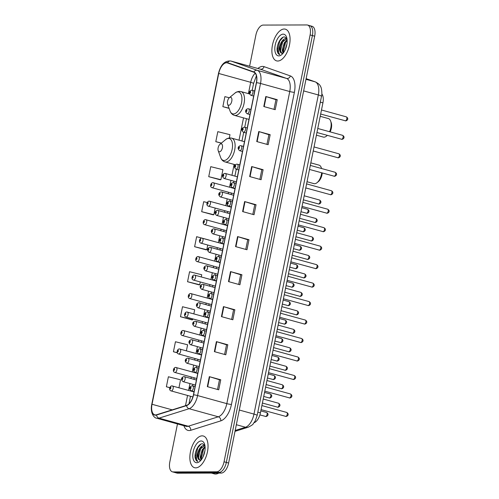 <?xml version="1.0" encoding="UTF-8"?>
<svg xmlns="http://www.w3.org/2000/svg" width="499" height="499" viewBox="0 0 499 499"><rect width="100%" height="100%" fill="white"/><g stroke="black" fill="none" stroke-linecap="round" stroke-linejoin="round"><path stroke-width="0.75" d="M321.83 93.949A10.279 5.171 105.4 0 1 322.928 102.844L260.422 412.86A10.279 5.171 105.4 0 1 254.091 422.709M177.476 423.944L169.816 461.937A10.279 5.171 -74.6 0 0 172.392 471.829L176.958 473.096A10.279 5.171 -74.6 0 0 177.681 473.189L221.282 473.064A10.279 5.171 -74.6 0 0 228.611 463.041L314.682 36.202A10.279 5.171 -74.6 0 0 312.1 26.31L309.817 25.674A10.279 5.171 -74.6 0 0 309.093 25.58M172.392 471.829A10.279 5.171 -74.6 0 0 173.116 471.929L216.709 471.798L218.992 472.434A10.279 5.171 -74.6 0 0 226.328 462.411L312.393 35.572A10.279 5.171 -74.6 0 0 309.817 25.674A10.279 5.171 -74.6 0 1 312.393 35.572L226.328 462.411A10.279 5.171 -74.6 0 1 218.992 472.434L175.399 472.559L218.992 472.434L221.282 473.064M174.675 472.466A10.279 5.171 -74.6 0 0 175.399 472.559A10.279 5.171 -74.6 0 1 174.675 472.466M195.72 467.862A16.448 8.271 -74.6 0 0 207.21 452.949A16.448 8.271 -74.6 0 0 203.324 436.001A16.448 8.271 -74.6 0 0 202.176 435.852A16.448 8.271 -74.6 0 0 190.687 450.765A16.448 8.271 -74.6 0 0 194.566 467.713A16.448 8.271 -74.6 0 0 195.72 467.862A16.448 8.271 -74.6 0 0 207.21 452.949A16.448 8.271 -74.6 0 0 203.324 436.001A16.448 8.271 -74.6 0 0 202.176 435.852A16.448 8.271 -74.6 0 0 190.687 450.765A16.448 8.271 -74.6 0 0 194.566 467.713A16.448 8.271 -74.6 0 0 195.72 467.862M277.75 61.028A16.448 8.271 -74.6 0 0 289.239 46.114A16.448 8.271 -74.6 0 0 285.359 29.167A16.448 8.271 -74.6 0 0 284.205 29.017A16.448 8.271 -74.6 0 0 272.716 43.931A16.448 8.271 -74.6 0 0 276.596 60.878A16.448 8.271 -74.6 0 0 277.75 61.028A16.448 8.271 -74.6 0 0 289.239 46.114A16.448 8.271 -74.6 0 0 285.359 29.167A16.448 8.271 -74.6 0 0 284.205 29.017A16.448 8.271 -74.6 0 0 272.716 43.931A16.448 8.271 -74.6 0 0 276.596 60.878A16.448 8.271 -74.6 0 0 277.75 61.028M155.545 414.931A10.966 5.514 105.4 0 1 154.777 414.831A10.966 5.514 105.4 0 1 152.027 404.277L218.724 73.472A10.966 5.514 105.4 0 1 227.319 62.886A10.966 5.514 105.4 0 1 227.5 62.943L253.798 72.212A10.966 5.514 105.4 0 1 256.361 82.709L193.431 394.815A10.966 5.514 105.4 0 1 186.626 405.338L156.561 414.763A10.966 5.514 105.4 0 1 155.545 414.931M155.488 415.199A11.24 5.651 -74.6 0 0 156.53 415.031L186.595 405.6A11.24 5.651 -74.6 0 0 193.575 394.809L256.505 82.709A11.24 5.651 -74.6 0 0 253.872 71.95L227.575 62.681A11.24 5.651 -74.6 0 0 218.581 73.472L151.883 404.277A11.24 5.651 -74.6 0 0 155.488 415.199M208.732 176.677L220.901 179.702L222.916 169.697L210.753 166.672L208.732 176.677L220.165 179.79M207.235 202.569L203.692 201.69L201.677 211.695L213.104 214.801M193.849 313.859L194.679 309.76L182.509 306.735L180.495 316.734L191.922 319.847M201.297 276.908L201.733 274.743L189.57 271.718L187.555 281.723L198.982 284.829M208.75 239.957L196.631 236.701L194.616 246.706L206.043 249.818M216.709 471.798A10.279 5.171 -74.6 0 0 224.045 461.781L310.11 34.936A10.279 5.171 -74.6 0 0 307.534 25.044A10.279 5.171 -74.6 0 0 306.81 24.95L263.216 25.075A10.279 5.171 -74.6 0 0 255.881 35.098L249.606 66.199M251.689 166.554L263.11 169.71L261.096 179.715L249.675 176.559L251.689 166.554A2.738 0.331 -168.6 0 1 252.07 166.666L250.049 176.665M258.75 131.543L270.171 134.699L268.156 144.698L256.736 141.548L258.75 131.543A2.738 0.331 -168.6 0 1 259.124 131.649L257.11 141.647M265.811 96.525L277.232 99.681L275.211 109.686L263.796 106.53L265.811 96.525A2.738 0.331 -168.6 0 1 266.185 96.638L264.171 106.636M230.513 271.599L241.928 274.756L239.913 284.761L228.492 281.604L230.513 271.599A2.738 0.331 -168.6 0 1 230.887 271.712L228.873 281.71M223.452 306.617L234.867 309.767L232.852 319.772L221.431 316.616L223.452 306.617A2.738 0.331 -168.6 0 1 223.826 306.723L221.812 316.722M216.391 341.628L227.812 344.784L225.791 354.789L214.377 351.633L216.391 341.628A2.738 0.331 -168.6 0 1 216.766 341.74L214.751 351.739M209.331 376.645L220.751 379.795L218.73 389.8L207.316 386.644L209.331 376.645A2.738 0.331 -168.6 0 1 209.705 376.751L207.69 386.75M244.629 201.571L256.049 204.727L254.035 214.732L242.614 211.576L244.629 201.571A2.738 0.331 -168.6 0 1 245.009 201.677L242.988 211.676M237.574 236.582L248.989 239.738L246.974 249.743L235.553 246.587L237.574 236.582A2.738 0.331 -168.6 0 1 237.948 236.694L235.933 246.693M229.315 137.967L229.977 134.686L217.814 131.661L215.793 141.666L221.3 143.182M229.322 97.754L224.874 96.644L222.853 106.649L229.11 108.377M186.401 350.803L187.618 344.772L175.448 341.746L173.434 351.751L177.295 352.818M178.948 387.754L180.557 379.789L168.394 376.764L166.373 386.769L169.816 387.717M248.989 239.738L247.71 239.745L237.948 236.694M256.049 204.727L254.764 204.727L245.009 201.677M220.751 379.795L219.466 379.801M217.52 389.463L219.473 379.783L209.705 376.751M227.812 344.784L226.527 344.784L216.766 341.74M234.867 309.767L233.588 309.773M231.636 319.435L233.588 309.754L223.826 306.723M241.928 274.756L240.649 274.756M238.697 284.424L240.649 274.743L230.887 271.712M277.232 99.681L275.947 99.688L266.185 96.638M270.171 134.699L268.886 134.699L259.124 131.649M263.11 169.71L261.825 169.716M259.879 179.378L261.832 169.697L252.07 166.666M194.616 246.706L206.779 249.731L205.919 249.831M207.734 245.009L206.779 249.731M187.555 281.723L199.719 284.748L198.858 284.848M200.28 281.96L199.719 284.748M180.495 316.734L192.658 319.759L191.797 319.859M192.832 318.911L192.658 319.759M173.434 351.751L177.251 352.699M166.373 386.769L169.847 387.629M201.677 211.695L213.84 214.72L212.979 214.82M215.181 208.064L213.84 214.72M220.901 179.702L220.04 179.802M215.793 141.666L221.437 143.07M222.853 106.649L229.041 108.189M247.71 239.726L245.758 249.406M226.527 344.772L224.575 354.452M254.771 204.715L252.818 214.395M268.892 134.686L266.94 144.367M275.953 99.669L274.001 109.35M211.47 473.089L214.364 473.894A17.134 8.62 -74.6 0 0 215.568 474.05A17.134 8.62 -74.6 0 0 218.743 473.071M204.889 445.351L202.631 443.798C198.696 443.168 194.105 452.474 195.178 457.957C195.614 459.916 196.456 461.088 197.691 461.469C196.119 460.053 196.157 457.115 197.797 452.655C199.195 448.146 201.272 445.694 204.035 445.301L204.914 445.488M199.768 460.122L198.047 456.554L198.552 452.693L200.043 449.15L204.921 445.507M203.056 456.872L204.914 450.74M201.035 460.084L200.186 457.146L202.182 449.742L205.07 446.617M201.384 459.666L200.904 457.346L201.409 453.485L202.9 449.936L205.114 447.279M197.797 452.655A7.747 3.898 -74.6 0 0 199.737 460.109A7.747 3.898 -74.6 0 0 200.28 460.184L201.066 460.072M196.756 462.729A11.171 5.62 -74.6 0 0 199.681 461.488A11.171 5.62 -74.6 0 0 204.521 443.967A11.171 5.62 -74.6 0 0 201.141 440.985A11.171 5.62 -74.6 0 0 193.169 451.876A11.171 5.62 -74.6 0 0 196.756 462.729M197.691 461.469L195.427 457.015L197.791 447.803L200.891 444.179M198.328 458.338L200.642 448.595L201.727 446.948M201.178 459.13L203.498 449.381L204.584 447.74M307.028 181.723L313.915 183.626A9.593 4.828 -74.6 0 0 314.588 183.713A9.593 4.828 -74.6 0 0 317.096 182.646A9.593 4.828 -74.6 0 0 321.674 172.816M221.069 143.799A4.111 2.071 -74.6 0 0 219.997 144.255A4.111 2.071 -74.6 0 0 218.213 150.704A4.111 2.071 -74.6 0 0 219.46 151.802A4.111 2.071 -74.6 0 0 222.392 147.791A4.111 2.071 -74.6 0 0 221.069 143.799M321.512 168.506A9.593 4.828 -74.6 0 0 321.256 167.608A9.593 4.828 -74.6 0 0 319.023 165.132L310.827 162.867M317.096 182.646L318.412 181.567A7.884 3.967 -74.6 0 0 322.223 172.972M316.41 135.173L323.302 137.075A9.593 4.828 -74.6 0 0 323.97 137.163A9.593 4.828 -74.6 0 0 326.483 136.096A9.593 4.828 -74.6 0 0 327.263 135.354M230.457 97.249A4.111 2.071 -74.6 0 0 229.384 97.704A4.111 2.071 -74.6 0 0 227.6 104.148A4.111 2.071 -74.6 0 0 228.848 105.252A4.111 2.071 -74.6 0 0 231.779 101.241A4.111 2.071 -74.6 0 0 230.457 97.249M329.571 131.73A9.593 4.828 -74.6 0 0 330.637 121.051A9.593 4.828 -74.6 0 0 328.411 118.575L320.215 116.311M330.12 131.879A7.884 3.967 -74.6 0 0 331.211 122.654L330.637 121.051M286.925 38.517L284.661 36.963C280.725 36.333 276.134 45.64 277.213 51.123C277.65 53.081 278.486 54.254 279.721 54.634C278.155 53.218 278.192 50.28 279.827 45.821C281.224 41.311 283.307 38.86 286.064 38.467L286.95 38.654M281.804 53.287L280.082 49.719L280.581 45.858L282.072 42.315L286.95 38.679M285.091 50.037L286.95 43.906M283.064 53.25L282.222 50.312L284.218 42.908L287.1 39.783M283.413 52.832L282.933 50.511L283.438 46.65L284.929 43.101L287.143 40.444M279.827 45.821A7.747 3.898 -74.6 0 0 281.773 53.274A7.747 3.898 -74.6 0 0 282.315 53.349L283.101 53.237M278.785 55.894A11.171 5.62 -74.6 0 0 281.71 54.653A11.171 5.62 -74.6 0 0 286.551 37.132A11.171 5.62 -74.6 0 0 283.17 34.15A11.171 5.62 -74.6 0 0 275.199 45.041A11.171 5.62 -74.6 0 0 278.785 55.894M279.721 54.634L277.463 50.181L279.82 40.968L282.927 37.344M280.357 51.503L282.677 41.76L283.763 40.113M283.214 52.295L285.528 42.546L286.613 40.906M257.821 412.143L260.422 412.86M320.333 102.127L322.928 102.844M228.611 463.041L224.045 461.781M177.681 473.189L173.116 471.929M314.682 36.202L310.11 34.936M235.179 430.469L245.477 427.238L236.339 424.718M257.153 415.449A6.855 0.823 -168.6 0 0 253.979 414.089L318.331 94.953A13.704 6.892 -74.6 0 0 315.118 81.836A6.855 5.919 -70.6 0 1 315.455 81.942C318.418 83.483 320.096 84.973 320.495 86.421C321.655 87.437 322.323 94.642 321.499 96.319L257.153 415.449L255.214 420.894L253.18 423.863C253.211 424.381 251.565 425.497 248.234 427.213A6.855 5.632 -107.4 0 1 245.477 427.238A13.704 6.892 -74.6 0 0 253.979 414.089L239.302 410.028M315.455 81.942L306.118 78.649L315.118 81.836L305.987 79.316M321.499 96.319A6.855 0.823 -168.6 0 0 318.331 94.953L303.648 90.899M152.027 404.277L172.217 409.854M257.889 68.488A17.134 8.62 105.4 0 1 262.586 66.404A17.134 8.62 105.4 0 1 264.071 66.654L290.368 75.923A17.134 8.62 105.4 0 1 294.379 92.321L231.449 404.427A17.134 8.62 105.4 0 1 220.814 420.863L190.749 430.294A17.134 8.62 105.4 0 1 183.888 425.716M231.449 404.427A3.424 0.412 -168.6 0 1 226.82 403.641L197.592 395.564A13.704 6.892 105.4 0 1 189.084 408.718L159.019 418.15A13.704 6.892 105.4 0 1 157.746 418.355A13.704 6.892 105.4 0 1 156.786 418.231L186.015 426.302A13.704 6.892 -74.6 0 0 186.975 426.433A13.704 6.892 -74.6 0 0 188.248 426.227L218.312 416.796A13.704 6.892 -74.6 0 0 226.82 403.641L289.751 91.535A13.704 6.892 -74.6 0 0 286.545 78.418L260.247 69.149A13.704 6.892 -74.6 0 0 260.016 69.08L230.788 61.003A13.704 6.892 105.4 0 1 231.018 61.071L257.309 70.34A13.704 6.892 105.4 0 1 260.522 83.458L197.592 395.564A3.424 0.412 -168.6 0 0 193.575 394.809M156.53 415.031A3.424 2.819 -107.4 0 0 159.019 418.15L188.248 426.227A3.424 2.819 72.6 0 1 190.749 430.294M256.505 82.709A3.424 0.412 11.4 0 1 260.522 83.458L289.751 91.535A3.424 0.412 -168.6 0 0 294.379 92.321M253.872 71.95A3.424 2.963 -70.6 0 1 257.309 70.34L286.545 78.418A3.424 2.963 109.4 0 0 290.368 75.923M220.814 420.863A3.424 2.819 72.6 0 0 218.312 416.796L189.084 408.718A3.424 2.819 -107.4 0 1 186.595 405.6M227.575 62.681A3.424 2.963 -70.6 0 1 231.018 61.071L260.247 69.149A3.424 2.963 109.4 0 0 264.071 66.654M218.581 73.472A3.424 0.412 -168.6 0 0 218.462 73.553L151.758 404.352A3.424 0.412 11.4 0 1 151.883 404.277M151.97 404.552A3.424 0.412 11.4 0 1 151.758 404.352C150.006 412.467 153.835 418.125 156.786 418.231M255.201 73.234A10.966 5.514 -74.6 0 0 250.698 82.304L248.415 93.631M218.724 73.472L250.698 82.304A6.169 0.742 -168.6 0 1 253.554 83.533L252.188 90.313M243.524 117.876L239.027 140.188M234.137 164.433L231.948 175.299M230.931 180.345L229.546 187.194M228.53 192.246L228.224 193.768M227.201 198.82L225.822 205.669M224.806 210.721L224.5 212.243M223.477 217.296L222.099 224.145M221.082 229.197L220.77 230.719M219.753 235.771L218.375 242.62M217.352 247.672L217.046 249.194M216.03 254.247L214.645 261.096M213.628 266.142L213.323 267.67M212.306 272.716L210.921 279.565M209.904 284.617L209.599 286.139M208.576 291.191L207.197 298.04M206.181 303.093L205.875 304.615M204.852 309.667L203.473 316.516M202.457 321.568L202.145 323.09M201.128 328.142L199.75 334.991M198.727 340.044L198.421 341.566M197.404 346.618L196.02 353.467M195.003 358.513L194.697 360.041M193.681 365.087L192.296 371.936M191.279 376.988L190.974 378.51M189.951 383.563L188.572 390.411M187.555 395.464L185.491 405.693M228.505 138.435A11.334 5.701 -74.6 0 0 225.536 139.695C226.284 138.828 227.787 138.235 230.039 137.924L231.586 138.129A12.338 6.206 -74.6 0 1 234.493 150.841A12.338 6.206 -74.6 0 1 225.879 162.025A12.338 6.206 -74.6 0 1 225.012 161.913C222.947 161.283 221.487 159.805 220.627 157.459A11.334 5.701 -74.6 0 0 224.057 160.491A11.334 5.701 -74.6 0 0 232.141 149.444A11.334 5.701 -74.6 0 0 228.505 138.435M237.892 91.885A11.334 5.701 -74.6 0 0 234.923 93.145C235.671 92.271 237.175 91.679 239.426 91.373L240.973 91.579A12.338 6.206 -74.6 0 1 243.88 104.285A12.338 6.206 -74.6 0 1 235.266 115.475A12.338 6.206 -74.6 0 1 234.399 115.356C232.334 114.733 230.875 113.248 230.014 110.909A11.334 5.701 -74.6 0 0 233.445 113.94A11.334 5.701 -74.6 0 0 241.528 102.894A11.334 5.701 -74.6 0 0 237.892 91.885M265.356 416.403A2.058 1.035 -74.6 0 0 265.493 416.459A2.058 1.035 -74.6 0 0 265.636 416.478A2.058 1.035 -74.6 0 0 267.071 414.619A2.058 1.035 -74.6 0 0 266.585 412.498A2.058 1.035 -74.6 0 0 266.441 412.48M172.336 385.952A2.57 1.291 105.4 0 1 172.517 385.976A2.57 1.291 105.4 0 1 173.122 388.627A2.57 1.291 105.4 0 1 171.332 390.954A2.57 1.291 105.4 0 1 171.151 390.929L192.888 396.936M170.24 388.896A0.855 0.43 -74.6 0 0 170.851 388.06A0.855 0.43 -74.6 0 0 170.577 387.224A0.855 0.43 -74.6 0 0 169.966 388.06A0.855 0.43 -74.6 0 0 170.24 388.896M269.08 397.928A2.058 1.035 -74.6 0 0 269.217 397.99A2.058 1.035 -74.6 0 0 269.36 398.009A2.058 1.035 -74.6 0 0 270.795 396.144A2.058 1.035 -74.6 0 0 270.308 394.023A2.058 1.035 -74.6 0 0 270.165 394.004M176.066 367.476A2.57 1.291 105.4 0 1 176.241 367.501A2.57 1.291 105.4 0 1 176.852 370.152A2.57 1.291 105.4 0 1 175.055 372.479A2.57 1.291 105.4 0 1 174.875 372.46L196.718 378.491M173.964 370.42A0.855 0.43 -74.6 0 0 174.575 369.584A0.855 0.43 -74.6 0 0 174.301 368.755A0.855 0.43 -74.6 0 0 173.689 369.584A0.855 0.43 -74.6 0 0 173.964 370.42M272.81 379.458A2.058 1.035 -74.6 0 0 272.941 379.514A2.058 1.035 -74.6 0 0 273.084 379.533A2.058 1.035 -74.6 0 0 274.519 377.668A2.058 1.035 -74.6 0 0 274.038 375.547A2.058 1.035 -74.6 0 0 273.895 375.529M179.79 349.007A2.57 1.291 105.4 0 1 179.971 349.026A2.57 1.291 105.4 0 1 180.576 351.676A2.57 1.291 105.4 0 1 178.779 354.009A2.57 1.291 105.4 0 1 178.598 353.984L200.448 360.016M177.688 351.945A0.855 0.43 -74.6 0 0 178.299 351.109A0.855 0.43 -74.6 0 0 178.024 350.279A0.855 0.43 -74.6 0 0 177.413 351.115A0.855 0.43 -74.6 0 0 177.688 351.945M276.533 360.983A2.058 1.035 -74.6 0 0 276.664 361.039A2.058 1.035 -74.6 0 0 276.808 361.058A2.058 1.035 -74.6 0 0 278.249 359.193A2.058 1.035 -74.6 0 0 277.762 357.078A2.058 1.035 -74.6 0 0 277.619 357.059M183.513 330.531A2.57 1.291 105.4 0 1 183.694 330.556A2.57 1.291 105.4 0 1 184.299 333.201A2.57 1.291 105.4 0 1 182.503 335.534A2.57 1.291 105.4 0 1 182.322 335.509L204.172 341.547M181.411 333.469A0.855 0.43 -74.6 0 0 182.023 332.633A0.855 0.43 -74.6 0 0 181.748 331.804A0.855 0.43 -74.6 0 0 181.137 332.64A0.855 0.43 -74.6 0 0 181.411 333.469M280.257 342.507A2.058 1.035 -74.6 0 0 280.388 342.564A2.058 1.035 -74.6 0 0 280.538 342.582A2.058 1.035 -74.6 0 0 281.972 340.717A2.058 1.035 -74.6 0 0 281.486 338.603A2.058 1.035 -74.6 0 0 281.342 338.584M187.237 312.056A2.57 1.291 105.4 0 1 187.418 312.081A2.57 1.291 105.4 0 1 188.023 314.726A2.57 1.291 105.4 0 1 186.233 317.058A2.57 1.291 105.4 0 1 186.052 317.033L207.896 323.071M185.141 314.994A0.855 0.43 -74.6 0 0 185.753 314.164A0.855 0.43 -74.6 0 0 185.472 313.328A0.855 0.43 -74.6 0 0 184.867 314.164A0.855 0.43 -74.6 0 0 185.141 314.994M283.981 324.032A2.058 1.035 -74.6 0 0 284.118 324.088A2.058 1.035 -74.6 0 0 284.262 324.107A2.058 1.035 -74.6 0 0 285.696 322.248A2.058 1.035 -74.6 0 0 285.21 320.127A2.058 1.035 -74.6 0 0 285.066 320.109M190.961 293.58A2.57 1.291 105.4 0 1 191.142 293.605A2.57 1.291 105.4 0 1 191.753 296.256A2.57 1.291 105.4 0 1 189.957 298.583A2.57 1.291 105.4 0 1 189.776 298.558L211.62 304.596M188.865 296.525A0.855 0.43 -74.6 0 0 189.477 295.689A0.855 0.43 -74.6 0 0 189.202 294.853A0.855 0.43 -74.6 0 0 188.591 295.689A0.855 0.43 -74.6 0 0 188.865 296.525M287.705 305.556A2.058 1.035 -74.6 0 0 287.842 305.619A2.058 1.035 -74.6 0 0 287.985 305.637A2.058 1.035 -74.6 0 0 289.42 303.772A2.058 1.035 -74.6 0 0 288.933 301.652A2.058 1.035 -74.6 0 0 288.79 301.633M194.691 275.105A2.57 1.291 105.4 0 1 194.866 275.13A2.57 1.291 105.4 0 1 195.477 277.781A2.57 1.291 105.4 0 1 193.681 280.107A2.57 1.291 105.4 0 1 193.5 280.089L215.35 286.12M192.589 278.049A0.855 0.43 -74.6 0 0 193.2 277.213A0.855 0.43 -74.6 0 0 192.926 276.384A0.855 0.43 -74.6 0 0 192.315 277.213A0.855 0.43 -74.6 0 0 192.589 278.049M291.435 287.087A2.058 1.035 -74.6 0 0 291.566 287.143A2.058 1.035 -74.6 0 0 291.709 287.162A2.058 1.035 -74.6 0 0 293.144 285.297A2.058 1.035 -74.6 0 0 292.663 283.176A2.058 1.035 -74.6 0 0 292.52 283.158M198.415 256.636A2.57 1.291 105.4 0 1 198.596 256.654A2.57 1.291 105.4 0 1 199.201 259.305A2.57 1.291 105.4 0 1 197.404 261.638A2.57 1.291 105.4 0 1 197.224 261.613L219.073 267.645M196.313 259.574A0.855 0.43 -74.6 0 0 196.924 258.738A0.855 0.43 -74.6 0 0 196.65 257.908A0.855 0.43 -74.6 0 0 196.038 258.744A0.855 0.43 -74.6 0 0 196.313 259.574M295.159 268.612A2.058 1.035 -74.6 0 0 295.289 268.668A2.058 1.035 -74.6 0 0 295.433 268.687A2.058 1.035 -74.6 0 0 296.874 266.822A2.058 1.035 -74.6 0 0 296.387 264.707A2.058 1.035 -74.6 0 0 296.244 264.682M202.139 238.16A2.57 1.291 105.4 0 1 202.32 238.185A2.57 1.291 105.4 0 1 202.925 240.83A2.57 1.291 105.4 0 1 201.128 243.163A2.57 1.291 105.4 0 1 200.947 243.138L222.797 249.176M200.037 241.098A0.855 0.43 -74.6 0 0 200.648 240.262A0.855 0.43 -74.6 0 0 200.373 239.433A0.855 0.43 -74.6 0 0 199.762 240.269A0.855 0.43 -74.6 0 0 200.037 241.098M298.882 250.136A2.058 1.035 -74.6 0 0 299.02 250.192A2.058 1.035 -74.6 0 0 299.163 250.211A2.058 1.035 -74.6 0 0 300.598 248.346A2.058 1.035 -74.6 0 0 300.111 246.232A2.058 1.035 -74.6 0 0 299.968 246.213M205.862 219.685A2.57 1.291 105.4 0 1 206.043 219.71A2.57 1.291 105.4 0 1 206.648 222.354A2.57 1.291 105.4 0 1 204.858 224.687A2.57 1.291 105.4 0 1 204.677 224.662L226.521 230.7M203.767 222.623A0.855 0.43 -74.6 0 0 204.378 221.793A0.855 0.43 -74.6 0 0 204.103 220.957A0.855 0.43 -74.6 0 0 203.492 221.793A0.855 0.43 -74.6 0 0 203.767 222.623M302.606 231.661A2.058 1.035 -74.6 0 0 302.743 231.717A2.058 1.035 -74.6 0 0 302.887 231.736A2.058 1.035 -74.6 0 0 304.321 229.877A2.058 1.035 -74.6 0 0 303.835 227.756A2.058 1.035 -74.6 0 0 303.691 227.737M209.586 201.209A2.57 1.291 105.4 0 1 209.767 201.234A2.57 1.291 105.4 0 1 210.378 203.885A2.57 1.291 105.4 0 1 208.582 206.212A2.57 1.291 105.4 0 1 208.401 206.187L230.245 212.225M207.49 204.153A0.855 0.43 -74.6 0 0 208.102 203.318A0.855 0.43 -74.6 0 0 207.827 202.482A0.855 0.43 -74.6 0 0 207.216 203.318A0.855 0.43 -74.6 0 0 207.49 204.153M306.336 213.185A2.058 1.035 -74.6 0 0 306.467 213.248A2.058 1.035 -74.6 0 0 306.611 213.266A2.058 1.035 -74.6 0 0 308.045 211.401A2.058 1.035 -74.6 0 0 307.559 209.281A2.058 1.035 -74.6 0 0 307.415 209.262M213.316 182.734A2.57 1.291 105.4 0 1 213.497 182.759A2.57 1.291 105.4 0 1 214.102 185.41A2.57 1.291 105.4 0 1 212.306 187.736A2.57 1.291 105.4 0 1 212.125 187.718L233.975 193.749M211.214 185.678A0.855 0.43 -74.6 0 0 211.826 184.842A0.855 0.43 -74.6 0 0 211.551 184.006A0.855 0.43 -74.6 0 0 210.94 184.842A0.855 0.43 -74.6 0 0 211.214 185.678M277.288 407.14A2.058 1.035 -74.6 0 0 277.419 407.196A2.058 1.035 -74.6 0 0 277.563 407.215A2.058 1.035 -74.6 0 0 278.997 405.35A2.058 1.035 -74.6 0 0 278.517 403.229A2.058 1.035 -74.6 0 0 278.373 403.211M183.258 381.691A2.57 1.291 105.4 0 1 183.077 381.666C179.765 378.959 182.528 376.72 183.925 376.639L184.449 376.714A2.57 1.291 105.4 0 1 185.054 379.359A2.57 1.291 105.4 0 1 183.258 381.691M182.503 377.961A0.855 0.43 -74.6 0 0 181.892 378.797A0.855 0.43 -74.6 0 0 182.166 379.627A0.855 0.43 -74.6 0 0 182.777 378.791A0.855 0.43 -74.6 0 0 182.503 377.961M184.268 376.689A2.57 1.291 105.4 0 1 184.449 376.714L196.413 380.02M281.012 388.665A2.058 1.035 -74.6 0 0 281.143 388.721A2.058 1.035 -74.6 0 0 281.286 388.74A2.058 1.035 -74.6 0 0 282.727 386.875A2.058 1.035 -74.6 0 0 282.241 384.76A2.058 1.035 -74.6 0 0 282.097 384.741M186.982 363.216A2.57 1.291 105.4 0 1 186.807 363.191C183.495 360.484 186.252 358.251 187.649 358.17L188.173 358.238A2.57 1.291 105.4 0 1 188.778 360.883A2.57 1.291 105.4 0 1 186.982 363.216M186.227 359.486A0.855 0.43 -74.6 0 0 185.616 360.322A0.855 0.43 -74.6 0 0 185.89 361.151A0.855 0.43 -74.6 0 0 186.501 360.315A0.855 0.43 -74.6 0 0 186.227 359.486M187.992 358.213A2.57 1.291 105.4 0 1 188.173 358.238L200.136 361.544M284.736 370.189A2.058 1.035 -74.6 0 0 284.873 370.246A2.058 1.035 -74.6 0 0 285.016 370.264A2.058 1.035 -74.6 0 0 286.451 368.399A2.058 1.035 -74.6 0 0 285.964 366.285A2.058 1.035 -74.6 0 0 285.821 366.266M190.712 344.74A2.57 1.291 105.4 0 1 190.531 344.715C187.219 342.008 189.976 339.775 191.379 339.694L191.897 339.763A2.57 1.291 105.4 0 1 192.502 342.408A2.57 1.291 105.4 0 1 190.712 344.74M189.957 341.01A0.855 0.43 -74.6 0 0 189.346 341.846A0.855 0.43 -74.6 0 0 189.62 342.676A0.855 0.43 -74.6 0 0 190.231 341.846A0.855 0.43 -74.6 0 0 189.957 341.01M191.716 339.738A2.57 1.291 105.4 0 1 191.897 339.763L203.866 343.069M288.459 351.714A2.058 1.035 -74.6 0 0 288.597 351.77A2.058 1.035 -74.6 0 0 288.74 351.789A2.058 1.035 -74.6 0 0 290.175 349.93A2.058 1.035 -74.6 0 0 289.688 347.809A2.058 1.035 -74.6 0 0 289.545 347.791M194.435 326.265A2.57 1.291 105.4 0 1 194.254 326.24C190.942 323.539 193.706 321.3 195.103 321.219L195.62 321.287A2.57 1.291 105.4 0 1 196.232 323.938A2.57 1.291 105.4 0 1 194.435 326.265M193.681 322.535A0.855 0.43 -74.6 0 0 193.069 323.371A0.855 0.43 -74.6 0 0 193.344 324.207A0.855 0.43 -74.6 0 0 193.955 323.371A0.855 0.43 -74.6 0 0 193.681 322.535M195.44 321.262A2.57 1.291 105.4 0 1 195.62 321.287L207.59 324.593M292.189 333.238A2.058 1.035 -74.6 0 0 292.32 333.301A2.058 1.035 -74.6 0 0 292.464 333.32A2.058 1.035 -74.6 0 0 293.899 331.455A2.058 1.035 -74.6 0 0 293.418 329.334A2.058 1.035 -74.6 0 0 293.269 329.315M198.159 307.789A2.57 1.291 105.4 0 1 197.978 307.771C194.666 305.064 197.429 302.824 198.827 302.743L199.351 302.812A2.57 1.291 105.4 0 1 199.956 305.463A2.57 1.291 105.4 0 1 198.159 307.789M197.404 304.066A0.855 0.43 -74.6 0 0 196.793 304.895A0.855 0.43 -74.6 0 0 197.068 305.731A0.855 0.43 -74.6 0 0 197.679 304.895A0.855 0.43 -74.6 0 0 197.404 304.066M199.17 302.787A2.57 1.291 105.4 0 1 199.351 302.812L211.314 306.118M295.913 314.769A2.058 1.035 -74.6 0 0 296.044 314.825A2.058 1.035 -74.6 0 0 296.188 314.844A2.058 1.035 -74.6 0 0 297.622 312.979A2.058 1.035 -74.6 0 0 297.142 310.858A2.058 1.035 -74.6 0 0 296.999 310.84M201.883 289.32A2.57 1.291 105.4 0 1 201.702 289.295C198.39 286.588 201.153 284.349 202.55 284.268L203.074 284.336A2.57 1.291 105.4 0 1 203.679 286.987A2.57 1.291 105.4 0 1 201.883 289.32M201.128 285.59A0.855 0.43 -74.6 0 0 200.517 286.426A0.855 0.43 -74.6 0 0 200.791 287.256A0.855 0.43 -74.6 0 0 201.403 286.42A0.855 0.43 -74.6 0 0 201.128 285.59M202.893 284.318A2.57 1.291 105.4 0 1 203.074 284.336L215.038 287.642M299.637 296.294A2.058 1.035 -74.6 0 0 299.768 296.35A2.058 1.035 -74.6 0 0 299.911 296.369A2.058 1.035 -74.6 0 0 301.352 294.504A2.058 1.035 -74.6 0 0 300.866 292.389A2.058 1.035 -74.6 0 0 300.722 292.37M205.607 270.845A2.57 1.291 105.4 0 1 205.432 270.82C202.12 268.113 204.877 265.88 206.274 265.792L206.798 265.867A2.57 1.291 105.4 0 1 207.403 268.512A2.57 1.291 105.4 0 1 205.607 270.845M204.852 267.115A0.855 0.43 -74.6 0 0 204.241 267.951A0.855 0.43 -74.6 0 0 204.515 268.78A0.855 0.43 -74.6 0 0 205.126 267.944A0.855 0.43 -74.6 0 0 204.852 267.115M206.617 265.842A2.57 1.291 105.4 0 1 206.798 265.867L218.762 269.173M303.361 277.818A2.058 1.035 -74.6 0 0 303.498 277.874A2.058 1.035 -74.6 0 0 303.642 277.893A2.058 1.035 -74.6 0 0 305.076 276.028A2.058 1.035 -74.6 0 0 304.59 273.914A2.058 1.035 -74.6 0 0 304.446 273.895M209.337 252.369A2.57 1.291 105.4 0 1 209.156 252.344C205.844 249.637 208.601 247.404 210.004 247.323L210.522 247.392A2.57 1.291 105.4 0 1 211.127 250.036A2.57 1.291 105.4 0 1 209.337 252.369M208.582 248.639A0.855 0.43 -74.6 0 0 207.971 249.475A0.855 0.43 -74.6 0 0 208.245 250.305A0.855 0.43 -74.6 0 0 208.856 249.475A0.855 0.43 -74.6 0 0 208.582 248.639M210.341 247.367A2.57 1.291 105.4 0 1 210.522 247.392L222.492 250.698M307.085 259.343A2.058 1.035 -74.6 0 0 307.222 259.399A2.058 1.035 -74.6 0 0 307.365 259.418A2.058 1.035 -74.6 0 0 308.8 257.559A2.058 1.035 -74.6 0 0 308.313 255.438A2.058 1.035 -74.6 0 0 308.17 255.419M213.061 233.894A2.57 1.291 105.4 0 1 212.88 233.869C209.568 231.168 212.331 228.929 213.728 228.848L214.246 228.916A2.57 1.291 105.4 0 1 214.857 231.567A2.57 1.291 105.4 0 1 213.061 233.894M212.306 230.164A0.855 0.43 -74.6 0 0 211.695 231A0.855 0.43 -74.6 0 0 211.969 231.835A0.855 0.43 -74.6 0 0 212.58 231A0.855 0.43 -74.6 0 0 212.306 230.164M214.071 228.891A2.57 1.291 105.4 0 1 214.246 228.916L226.215 232.222M310.815 240.867A2.058 1.035 -74.6 0 0 310.946 240.93A2.058 1.035 -74.6 0 0 311.089 240.948A2.058 1.035 -74.6 0 0 312.524 239.083A2.058 1.035 -74.6 0 0 312.043 236.963A2.058 1.035 -74.6 0 0 311.894 236.944M216.784 215.418A2.57 1.291 105.4 0 1 216.603 215.4C213.291 212.693 216.055 210.453 217.452 210.372L217.976 210.441A2.57 1.291 105.4 0 1 218.581 213.092A2.57 1.291 105.4 0 1 216.784 215.418M216.03 211.695A0.855 0.43 -74.6 0 0 215.418 212.524A0.855 0.43 -74.6 0 0 215.693 213.36A0.855 0.43 -74.6 0 0 216.304 212.524A0.855 0.43 -74.6 0 0 216.03 211.695M217.795 210.416A2.57 1.291 105.4 0 1 217.976 210.441L229.939 213.747M314.538 222.398A2.058 1.035 -74.6 0 0 314.669 222.454A2.058 1.035 -74.6 0 0 314.813 222.473A2.058 1.035 -74.6 0 0 316.254 220.608A2.058 1.035 -74.6 0 0 315.767 218.487A2.058 1.035 -74.6 0 0 315.624 218.468M220.508 196.949A2.57 1.291 105.4 0 1 220.327 196.924C217.015 194.217 219.778 191.978 221.176 191.897L221.699 191.965A2.57 1.291 105.4 0 1 222.304 194.616A2.57 1.291 105.4 0 1 220.508 196.949M219.753 193.219A0.855 0.43 -74.6 0 0 219.142 194.055A0.855 0.43 -74.6 0 0 219.417 194.884A0.855 0.43 -74.6 0 0 220.028 194.049A0.855 0.43 -74.6 0 0 219.753 193.219M221.519 191.947A2.57 1.291 105.4 0 1 221.699 191.965L233.663 195.271M318.262 203.923A2.058 1.035 -74.6 0 0 318.393 203.979A2.058 1.035 -74.6 0 0 318.537 203.997A2.058 1.035 -74.6 0 0 319.978 202.132A2.058 1.035 -74.6 0 0 319.491 200.018A2.058 1.035 -74.6 0 0 319.348 199.993M224.232 178.474A2.57 1.291 105.4 0 1 224.057 178.449C220.745 175.742 223.502 173.509 224.899 173.421L225.423 173.496A2.57 1.291 105.4 0 1 226.028 176.141A2.57 1.291 105.4 0 1 224.232 178.474M223.477 174.744A0.855 0.43 -74.6 0 0 222.866 175.579A0.855 0.43 -74.6 0 0 223.147 176.409A0.855 0.43 -74.6 0 0 223.752 175.573A0.855 0.43 -74.6 0 0 223.477 174.744M225.242 173.471A2.57 1.291 105.4 0 1 225.423 173.496L237.387 176.802M285.49 416.347A2.058 1.035 -74.6 0 0 285.621 416.403A2.058 1.035 -74.6 0 0 285.771 416.422A2.058 1.035 -74.6 0 0 287.206 414.557A2.058 1.035 -74.6 0 0 286.719 412.442A2.058 1.035 -74.6 0 0 286.576 412.424M191.46 390.898A2.57 1.291 105.4 0 1 191.285 390.873C187.973 388.166 190.73 385.933 192.127 385.852L192.651 385.92A2.57 1.291 105.4 0 1 193.256 388.565A2.57 1.291 105.4 0 1 191.46 390.898M190.705 387.168A0.855 0.43 -74.6 0 0 190.094 388.004A0.855 0.43 -74.6 0 0 190.375 388.833A0.855 0.43 -74.6 0 0 190.986 387.997A0.855 0.43 -74.6 0 0 190.705 387.168M192.471 385.895A2.57 1.291 105.4 0 1 192.651 385.92L195.09 386.594M289.214 397.871A2.058 1.035 -74.6 0 0 289.351 397.928A2.058 1.035 -74.6 0 0 289.495 397.946A2.058 1.035 -74.6 0 0 290.929 396.081A2.058 1.035 -74.6 0 0 290.443 393.967A2.058 1.035 -74.6 0 0 290.299 393.948M195.19 372.422A2.57 1.291 105.4 0 1 195.009 372.397C191.697 369.69 194.454 367.457 195.858 367.376L196.375 367.445A2.57 1.291 105.4 0 1 196.98 370.09A2.57 1.291 105.4 0 1 195.19 372.422M194.435 368.692A0.855 0.43 -74.6 0 0 193.824 369.528A0.855 0.43 -74.6 0 0 194.099 370.364A0.855 0.43 -74.6 0 0 194.71 369.528A0.855 0.43 -74.6 0 0 194.435 368.692M196.194 367.42A2.57 1.291 105.4 0 1 196.375 367.445L198.814 368.119M292.938 379.396A2.058 1.035 -74.6 0 0 293.075 379.452A2.058 1.035 -74.6 0 0 293.219 379.477A2.058 1.035 -74.6 0 0 294.653 377.612A2.058 1.035 -74.6 0 0 294.167 375.491A2.058 1.035 -74.6 0 0 294.023 375.473M198.914 353.947A2.57 1.291 105.4 0 1 198.733 353.922C195.421 351.221 198.184 348.982 199.581 348.901L200.099 348.969A2.57 1.291 105.4 0 1 200.71 351.62A2.57 1.291 105.4 0 1 198.914 353.947M198.159 350.217A0.855 0.43 -74.6 0 0 197.548 351.053A0.855 0.43 -74.6 0 0 197.822 351.889A0.855 0.43 -74.6 0 0 198.434 351.053A0.855 0.43 -74.6 0 0 198.159 350.217M199.924 348.944A2.57 1.291 105.4 0 1 200.099 348.969L202.538 349.643M296.668 360.92A2.058 1.035 -74.6 0 0 296.799 360.983A2.058 1.035 -74.6 0 0 296.942 361.002A2.058 1.035 -74.6 0 0 298.377 359.137A2.058 1.035 -74.6 0 0 297.897 357.016A2.058 1.035 -74.6 0 0 297.747 356.997M202.638 335.471A2.57 1.291 105.4 0 1 202.457 335.453C199.145 332.746 201.908 330.506 203.305 330.425L203.829 330.494A2.57 1.291 105.4 0 1 204.434 333.145A2.57 1.291 105.4 0 1 202.638 335.471M201.883 331.748A0.855 0.43 -74.6 0 0 201.272 332.577A0.855 0.43 -74.6 0 0 201.546 333.413A0.855 0.43 -74.6 0 0 202.157 332.577A0.855 0.43 -74.6 0 0 201.883 331.748M203.648 330.475A2.57 1.291 105.4 0 1 203.829 330.494L206.262 331.168M300.392 342.451A2.058 1.035 -74.6 0 0 300.523 342.507A2.058 1.035 -74.6 0 0 300.666 342.526A2.058 1.035 -74.6 0 0 302.107 340.661A2.058 1.035 -74.6 0 0 301.621 338.54A2.058 1.035 -74.6 0 0 301.477 338.522M206.361 317.002A2.57 1.291 105.4 0 1 206.181 316.977C202.868 314.27 205.632 312.031 207.029 311.95L207.553 312.025A2.57 1.291 105.4 0 1 208.158 314.669A2.57 1.291 105.4 0 1 206.361 317.002M205.607 313.272A0.855 0.43 -74.6 0 0 204.995 314.108A0.855 0.43 -74.6 0 0 205.27 314.938A0.855 0.43 -74.6 0 0 205.881 314.102A0.855 0.43 -74.6 0 0 205.607 313.272M207.372 312A2.57 1.291 105.4 0 1 207.553 312.025L209.985 312.692M304.116 323.976A2.058 1.035 -74.6 0 0 304.247 324.032A2.058 1.035 -74.6 0 0 304.396 324.051A2.058 1.035 -74.6 0 0 305.831 322.186A2.058 1.035 -74.6 0 0 305.344 320.071A2.058 1.035 -74.6 0 0 305.201 320.052M210.085 298.527A2.57 1.291 105.4 0 1 209.911 298.502C206.598 295.795 209.355 293.562 210.753 293.481L211.277 293.549A2.57 1.291 105.4 0 1 211.882 296.194A2.57 1.291 105.4 0 1 210.085 298.527M209.331 294.797A0.855 0.43 -74.6 0 0 208.719 295.633A0.855 0.43 -74.6 0 0 209 296.462A0.855 0.43 -74.6 0 0 209.611 295.626A0.855 0.43 -74.6 0 0 209.331 294.797M211.096 293.524A2.57 1.291 105.4 0 1 211.277 293.549L213.715 294.223M307.839 305.5A2.058 1.035 -74.6 0 0 307.977 305.556A2.058 1.035 -74.6 0 0 308.12 305.575A2.058 1.035 -74.6 0 0 309.555 303.71A2.058 1.035 -74.6 0 0 309.068 301.596A2.058 1.035 -74.6 0 0 308.925 301.577M213.815 280.051A2.57 1.291 105.4 0 1 213.634 280.026C210.322 277.319 213.079 275.086 214.483 275.005L215 275.074A2.57 1.291 105.4 0 1 215.605 277.718A2.57 1.291 105.4 0 1 213.815 280.051M213.061 276.321A0.855 0.43 -74.6 0 0 212.449 277.157A0.855 0.43 -74.6 0 0 212.724 277.987A0.855 0.43 -74.6 0 0 213.335 277.157A0.855 0.43 -74.6 0 0 213.061 276.321M214.82 275.049A2.57 1.291 105.4 0 1 215 275.074L217.439 275.747M311.563 287.025A2.058 1.035 -74.6 0 0 311.7 287.081A2.058 1.035 -74.6 0 0 311.844 287.1A2.058 1.035 -74.6 0 0 313.278 285.241A2.058 1.035 -74.6 0 0 312.792 283.12A2.058 1.035 -74.6 0 0 312.648 283.101M217.539 261.576A2.57 1.291 105.4 0 1 217.358 261.551C214.046 258.85 216.809 256.611 218.206 256.53L218.724 256.598A2.57 1.291 105.4 0 1 219.335 259.249A2.57 1.291 105.4 0 1 217.539 261.576M216.784 257.846A0.855 0.43 -74.6 0 0 216.173 258.682A0.855 0.43 -74.6 0 0 216.447 259.517A0.855 0.43 -74.6 0 0 217.059 258.682A0.855 0.43 -74.6 0 0 216.784 257.846M218.55 256.573A2.57 1.291 105.4 0 1 218.724 256.598L221.163 257.272M315.293 268.549A2.058 1.035 -74.6 0 0 315.424 268.612A2.058 1.035 -74.6 0 0 315.568 268.63A2.058 1.035 -74.6 0 0 317.002 266.765A2.058 1.035 -74.6 0 0 316.522 264.645A2.058 1.035 -74.6 0 0 316.378 264.626M221.263 243.1A2.57 1.291 105.4 0 1 221.082 243.082C217.77 240.375 220.533 238.135 221.93 238.054L222.454 238.123A2.57 1.291 105.4 0 1 223.059 240.774A2.57 1.291 105.4 0 1 221.263 243.1M220.508 239.377A0.855 0.43 -74.6 0 0 219.897 240.206A0.855 0.43 -74.6 0 0 220.171 241.042A0.855 0.43 -74.6 0 0 220.783 240.206A0.855 0.43 -74.6 0 0 220.508 239.377M222.273 238.098A2.57 1.291 105.4 0 1 222.454 238.123L224.887 238.796M319.017 250.08A2.058 1.035 -74.6 0 0 319.148 250.136A2.058 1.035 -74.6 0 0 319.291 250.155A2.058 1.035 -74.6 0 0 320.732 248.29A2.058 1.035 -74.6 0 0 320.246 246.169A2.058 1.035 -74.6 0 0 320.102 246.15M224.987 224.631A2.57 1.291 105.4 0 1 224.806 224.606C221.494 221.899 224.257 219.66 225.654 219.579L226.178 219.647A2.57 1.291 105.4 0 1 226.783 222.298A2.57 1.291 105.4 0 1 224.987 224.631M224.232 220.901A0.855 0.43 -74.6 0 0 223.621 221.737A0.855 0.43 -74.6 0 0 223.895 222.566A0.855 0.43 -74.6 0 0 224.506 221.731A0.855 0.43 -74.6 0 0 224.232 220.901M225.997 219.629A2.57 1.291 105.4 0 1 226.178 219.647L228.617 220.321M322.741 231.605A2.058 1.035 -74.6 0 0 322.872 231.661A2.058 1.035 -74.6 0 0 323.021 231.679A2.058 1.035 -74.6 0 0 324.456 229.814A2.058 1.035 -74.6 0 0 323.97 227.7A2.058 1.035 -74.6 0 0 323.826 227.675M228.717 206.156A2.57 1.291 105.4 0 1 228.536 206.131C225.224 203.424 227.981 201.191 229.384 201.103L229.902 201.178A2.57 1.291 105.4 0 1 230.507 203.823A2.57 1.291 105.4 0 1 228.717 206.156M227.956 202.426A0.855 0.43 -74.6 0 0 227.344 203.261A0.855 0.43 -74.6 0 0 227.625 204.091A0.855 0.43 -74.6 0 0 228.236 203.255A0.855 0.43 -74.6 0 0 227.956 202.426M229.721 201.153A2.57 1.291 105.4 0 1 229.902 201.178L232.341 201.852M326.465 213.129A2.058 1.035 -74.6 0 0 326.602 213.185A2.058 1.035 -74.6 0 0 326.745 213.204A2.058 1.035 -74.6 0 0 328.18 211.339A2.058 1.035 -74.6 0 0 327.693 209.224A2.058 1.035 -74.6 0 0 327.55 209.206M232.44 187.68A2.57 1.291 105.4 0 1 232.26 187.655C228.947 184.948 231.711 182.715 233.108 182.634L233.626 182.703A2.57 1.291 105.4 0 1 234.237 185.347A2.57 1.291 105.4 0 1 232.44 187.68M231.686 183.95A0.855 0.43 -74.6 0 0 231.074 184.786A0.855 0.43 -74.6 0 0 231.349 185.616A0.855 0.43 -74.6 0 0 231.96 184.786A0.855 0.43 -74.6 0 0 231.686 183.95M233.445 182.678A2.57 1.291 105.4 0 1 233.626 182.703L236.064 183.376M330.188 194.654A2.058 1.035 -74.6 0 0 330.326 194.71A2.058 1.035 -74.6 0 0 330.469 194.729A2.058 1.035 -74.6 0 0 331.904 192.87A2.058 1.035 -74.6 0 0 331.417 190.749A2.058 1.035 -74.6 0 0 331.274 190.73M236.164 169.205A2.57 1.291 105.4 0 1 235.983 169.18C232.671 166.479 235.434 164.24 236.832 164.159L237.349 164.227A2.57 1.291 105.4 0 1 237.961 166.878A2.57 1.291 105.4 0 1 236.164 169.205M235.409 165.475A0.855 0.43 -74.6 0 0 234.798 166.31A0.855 0.43 -74.6 0 0 235.073 167.146A0.855 0.43 -74.6 0 0 235.684 166.31A0.855 0.43 -74.6 0 0 235.409 165.475M237.175 164.202A2.57 1.291 105.4 0 1 237.349 164.227L239.788 164.901M333.918 176.178A2.058 1.035 -74.6 0 0 334.049 176.241A2.058 1.035 -74.6 0 0 334.193 176.259A2.058 1.035 -74.6 0 0 335.627 174.394A2.058 1.035 -74.6 0 0 335.147 172.274A2.058 1.035 -74.6 0 0 335.004 172.255M239.888 150.729A2.57 1.291 105.4 0 1 239.707 150.71C236.395 148.003 239.158 145.764 240.555 145.683L241.079 145.752A2.57 1.291 105.4 0 1 241.684 148.403A2.57 1.291 105.4 0 1 239.888 150.729M239.133 147.005A0.855 0.43 -74.6 0 0 238.522 147.835A0.855 0.43 -74.6 0 0 238.796 148.671A0.855 0.43 -74.6 0 0 239.408 147.835A0.855 0.43 -74.6 0 0 239.133 147.005M240.898 145.727A2.57 1.291 105.4 0 1 241.079 145.752L243.512 146.425M337.642 157.709A2.058 1.035 -74.6 0 0 337.773 157.765A2.058 1.035 -74.6 0 0 337.917 157.784A2.058 1.035 -74.6 0 0 339.357 155.919A2.058 1.035 -74.6 0 0 338.871 153.798A2.058 1.035 -74.6 0 0 338.727 153.779M243.612 132.26A2.57 1.291 105.4 0 1 243.431 132.235C240.119 129.528 242.882 127.289 244.279 127.208L244.803 127.276A2.57 1.291 105.4 0 1 245.408 129.927A2.57 1.291 105.4 0 1 243.612 132.26M242.857 128.53A0.855 0.43 -74.6 0 0 242.246 129.366A0.855 0.43 -74.6 0 0 242.52 130.195A0.855 0.43 -74.6 0 0 243.132 129.36A0.855 0.43 -74.6 0 0 242.857 128.53M244.622 127.257A2.57 1.291 105.4 0 1 244.803 127.276L247.242 127.95M341.366 139.233A2.058 1.035 -74.6 0 0 341.503 139.29A2.058 1.035 -74.6 0 0 341.647 139.308A2.058 1.035 -74.6 0 0 343.081 137.443A2.058 1.035 -74.6 0 0 342.595 135.323A2.058 1.035 -74.6 0 0 342.451 135.304M247.342 113.784A2.57 1.291 105.4 0 1 247.161 113.76C243.849 111.052 246.606 108.819 248.009 108.732L248.527 108.807A2.57 1.291 105.4 0 1 249.132 111.452A2.57 1.291 105.4 0 1 247.342 113.784M246.587 110.054A0.855 0.43 -74.6 0 0 245.976 110.89A0.855 0.43 -74.6 0 0 246.25 111.72A0.855 0.43 -74.6 0 0 246.862 110.884A0.855 0.43 -74.6 0 0 246.587 110.054M248.346 108.782A2.57 1.291 105.4 0 1 248.527 108.807L250.966 109.481M345.09 120.758A2.058 1.035 -74.6 0 0 345.227 120.814A2.058 1.035 -74.6 0 0 345.37 120.833A2.058 1.035 -74.6 0 0 346.805 118.968A2.058 1.035 -74.6 0 0 346.318 116.853A2.058 1.035 -74.6 0 0 346.175 116.835M251.066 95.309A2.57 1.291 105.4 0 1 250.885 95.284C247.573 92.577 250.336 90.344 251.733 90.263L252.251 90.331A2.57 1.291 105.4 0 1 252.862 92.976A2.57 1.291 105.4 0 1 251.066 95.309M250.311 91.579A0.855 0.43 -74.6 0 0 249.7 92.415A0.855 0.43 -74.6 0 0 249.974 93.244A0.855 0.43 -74.6 0 0 250.585 92.415A0.855 0.43 -74.6 0 0 250.311 91.579M252.07 90.307A2.57 1.291 105.4 0 1 252.251 90.331L254.69 91.005M248.234 427.213L234.998 431.361M230.788 61.003C224.75 60.535 220.639 64.714 218.462 73.553M307.534 25.044L309.817 25.674M246.462 118.693L244.735 127.264M243.718 132.31L241.965 140.999M236.27 169.261L234.886 176.11M233.869 181.162L233.563 182.684M231.467 193.057L231.162 194.585M230.145 199.631L229.839 201.159M227.744 211.532L227.438 213.054M226.421 218.107L226.109 219.635M224.02 230.008L223.714 231.53M222.691 236.582L222.386 238.11M220.296 248.483L219.99 250.005M218.967 255.058L218.662 256.58M216.572 266.959L216.26 268.481M215.244 273.533L214.938 275.055M212.842 285.428L212.537 286.956M211.52 292.002L211.214 293.531M209.118 303.903L208.813 305.425M207.796 310.478L207.484 312.006M205.395 322.379L205.089 323.901M204.066 328.953L203.76 330.481M201.671 340.854L201.359 342.376M200.342 347.429L200.037 348.951M197.947 359.33L197.635 360.852M196.618 365.904L196.313 367.426M194.217 377.799L193.911 379.327M192.895 384.38L192.583 385.902M190.493 396.275L188.971 403.841M256.405 75.792L253.554 83.533M218.213 150.704L220.627 157.459M219.997 144.255L225.536 139.695M235.378 164.776L225.012 161.913M244.466 141.691L231.586 138.129M321.581 168.525L321.256 167.608M227.6 104.148L230.014 110.909M229.384 97.704L234.923 93.145M248.97 119.38L234.399 115.356M249.512 93.937L240.973 91.579M327.35 135.379L326.483 136.096M260.815 410.902L266.585 412.498C269.285 414.158 267.695 416.228 265.973 416.528L259.892 414.912M194.017 391.915L171.999 385.908C170.059 385.596 168.263 390.137 171.151 390.929M264.539 392.432L270.308 394.023C273.009 395.688 271.419 397.753 269.703 398.052L263.728 396.468M197.741 373.439L175.723 367.432C173.783 367.121 171.987 371.661 174.875 372.46M268.262 373.957L274.038 375.547C276.733 377.213 275.142 379.277 273.427 379.577L267.452 377.999M201.465 354.97L179.447 348.957C177.513 348.651 175.71 353.186 178.598 353.984M271.992 355.481L277.762 357.078C280.457 358.737 278.866 360.802 277.151 361.101L271.175 359.523M205.189 336.494L183.17 330.488C181.237 330.176 179.434 334.717 182.322 335.509M275.716 337.006L281.486 338.603C284.181 340.262 282.59 342.326 280.875 342.632L274.899 341.048M208.913 318.019L186.9 312.012C184.961 311.7 183.164 316.241 186.052 317.033M279.44 318.53L285.21 320.127C287.911 321.786 286.32 323.857 284.598 324.157L278.623 322.572M212.643 299.543L190.624 293.537C188.684 293.225 186.888 297.766 189.776 298.558M283.164 300.061L288.933 301.652C291.634 303.317 290.044 305.382 288.328 305.681L282.353 304.097M216.366 281.068L194.348 275.061C192.414 274.749 190.612 279.29 193.5 280.089M286.888 281.586L292.663 283.176C295.358 284.842 293.768 286.906 292.052 287.206L286.077 285.628M220.09 262.599L198.072 256.586C196.138 256.28 194.336 260.815 197.224 261.613M290.618 263.11L296.387 264.707C299.082 266.366 297.491 268.431 295.776 268.73L289.8 267.152M223.814 244.123L201.796 238.11C199.862 237.805 198.059 242.346 200.947 243.138M294.341 244.635L300.111 246.232C302.806 247.891 301.215 249.955 299.5 250.261L293.524 248.677M227.538 225.648L205.526 219.641C203.586 219.329 201.789 223.87 204.677 224.662M298.065 226.159L303.835 227.756C306.536 229.415 304.945 231.48 303.23 231.786L297.248 230.201M231.268 207.172L209.249 201.166C207.31 200.854 205.513 205.395 208.401 206.187M301.789 207.684L307.559 209.281C310.259 210.946 308.669 213.011 306.954 213.31L300.978 211.726M234.992 188.697L212.973 182.69C211.04 182.378 209.237 186.919 212.125 187.718M262.399 403.049L277.906 407.259C279.621 406.959 281.211 404.895 278.517 403.229L263.216 399.007M195.396 385.066L183.077 381.666M266.123 384.573L281.629 388.783C283.345 388.484 284.935 386.419 282.241 384.76L266.94 380.531M199.12 366.597L186.807 363.191M269.847 366.098L285.353 370.314C287.068 370.009 288.659 367.944 285.964 366.285L270.664 362.056M202.844 348.121L190.531 344.715M273.577 347.622L289.083 351.839C290.798 351.539 292.389 349.468 289.688 347.809L274.388 343.58M206.574 329.646L194.254 326.24M277.301 329.147L292.807 333.363C294.522 333.064 296.113 330.999 293.418 329.334L278.111 325.105M210.297 311.17L197.978 307.771M281.024 310.677L296.531 314.888C298.246 314.588 299.837 312.524 297.142 310.858L281.841 306.636M214.021 292.695L201.702 289.295M284.748 292.202L300.255 296.412C301.97 296.113 303.56 294.048 300.866 292.389L285.565 288.16M217.745 274.225L205.432 270.82M288.472 273.726L303.978 277.943C305.694 277.637 307.29 275.573 304.59 273.914L289.289 269.685M221.469 255.75L209.156 252.344M292.202 255.251L307.708 259.468C309.424 259.168 311.014 257.097 308.313 255.438L293.013 251.209M225.199 237.274L212.88 233.869M295.926 236.776L311.432 240.992C313.147 240.693 314.738 238.628 312.043 236.963L296.743 232.734M228.922 218.799L216.603 215.4M299.649 218.3L315.156 222.517C316.871 222.217 318.462 220.153 315.767 218.487L300.467 214.264M232.646 200.324L220.327 196.924M303.373 199.831L318.88 204.041C320.595 203.742 322.186 201.677 319.491 200.018L304.19 195.789M236.37 181.848L224.057 178.449M261.071 409.623L286.108 416.465C287.823 416.166 289.414 414.101 286.719 412.442L261.888 405.581M194.067 391.64L191.285 390.873M264.801 391.147L289.832 397.996C291.553 397.691 293.144 395.626 290.443 393.967L265.611 387.105M197.797 373.171L195.009 372.397M268.524 372.672L293.562 379.521C295.277 379.221 296.868 377.15 294.167 375.491L269.341 368.63M201.521 354.695L198.733 353.922M272.248 354.196L297.285 361.045C299.001 360.746 300.591 358.681 297.897 357.016L273.065 350.155M205.245 336.22L202.457 335.453M275.972 335.721L301.009 342.57C302.725 342.27 304.315 340.206 301.621 338.54L276.789 331.685M208.969 317.744L206.181 316.977M279.702 317.252L304.733 324.094C306.448 323.795 308.039 321.73 305.344 320.071L280.513 313.21M212.693 299.269L209.911 298.502M283.426 298.776L308.457 305.625C310.178 305.319 311.769 303.255 309.068 301.596L284.237 294.734M216.423 280.8L213.634 280.026M287.15 280.301L312.187 287.15C313.902 286.85 315.493 284.779 312.792 283.12L287.967 276.259M220.146 262.324L217.358 261.551M290.873 261.825L315.911 268.674C317.626 268.375 319.217 266.31 316.522 264.645L291.69 257.783M223.87 243.849L221.082 243.082M294.597 243.35L319.634 250.199C321.35 249.899 322.94 247.835 320.246 246.169L295.414 239.314M227.594 225.373L224.806 224.606M298.327 224.881L323.358 231.723C325.074 231.424 326.664 229.359 323.97 227.7L299.138 220.839M231.318 206.898L228.536 206.131M302.051 206.405L327.082 213.254C328.804 212.948 330.394 210.884 327.693 209.224L302.862 202.363M235.048 188.429L232.26 187.655M305.775 187.93L330.812 194.778C332.527 194.473 334.118 192.408 331.417 190.749L306.592 183.888M238.772 169.953L235.983 169.18M309.499 169.454L334.536 176.303C336.251 176.004 337.842 173.939 335.147 172.274L310.316 165.412M242.495 151.478L239.707 150.71M313.222 150.979L338.26 157.827C339.975 157.528 341.566 155.463 338.871 153.798L314.039 146.943M246.219 133.002L243.431 132.235M316.952 132.509L341.983 139.352C343.699 139.053 345.289 136.988 342.595 135.323L317.763 128.468M249.943 114.527L247.161 113.76M320.676 114.034L345.707 120.883C347.429 120.577 349.019 118.513 346.318 116.853L321.487 109.992M253.673 96.058L250.885 95.284"/></g></svg>

